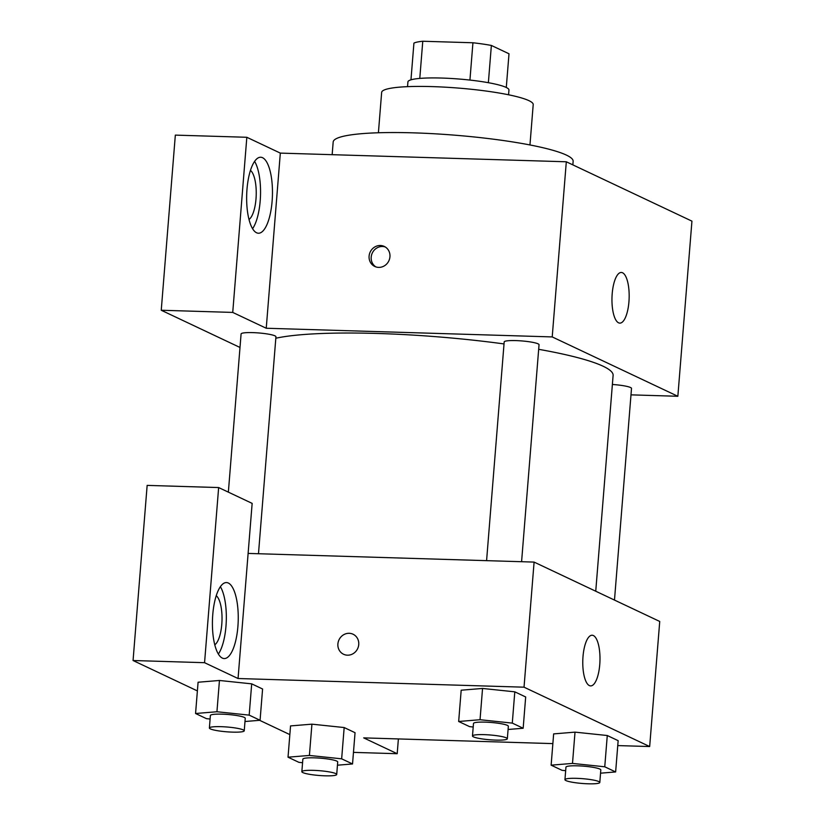 <?xml version="1.0" encoding="UTF-8"?>
<svg xmlns="http://www.w3.org/2000/svg" width="825" height="825" viewBox="0 0 825 825"><rect width="100%" height="100%" fill="white"/><g stroke="black" fill="none" stroke-linecap="round" stroke-linejoin="round"><path stroke-width="1.24" d="M488.369 82.706L491.37 45.447L509.004 53.78L506.282 87.502M419.781 78.416L422.771 41.25A49.057 6.744 -175.4 0 0 413.923 43.106L410.963 79.829M422.771 41.25L472.931 42.766A49.057 6.744 -175.4 0 1 491.37 45.447M469.93 80.077L472.931 42.766M407.54 86.656L407.921 81.902A50.686 6.961 4.6 0 1 458.999 79.025A50.686 6.961 4.6 0 1 508.953 90.038L508.571 94.782M378.407 132.763L381.655 92.379A76.024 10.447 4.6 0 1 458.267 88.069A76.024 10.447 4.6 0 1 533.208 104.579L529.959 144.953M332.155 154.688L333.176 141.993A120.367 16.541 4.6 0 1 454.482 135.156A120.367 16.541 4.6 0 1 573.138 161.298L572.849 164.876M246.83 137.28L232.733 312.417L266.238 328.247L280.325 153.11L246.83 137.28L175.333 135.114L161.246 310.252L239.993 347.459M280.325 153.11L566.311 161.782L691.938 221.141L677.851 396.278L630.991 394.855M521.586 561.712L539.045 344.726A17.49 2.403 -175.4 0 0 521.802 340.931A17.49 2.403 -175.4 0 0 504.188 341.921L486.585 560.649M232.733 312.417L161.246 310.252M266.238 328.247L552.214 336.92L677.851 396.278M614.481 600.074L631.507 388.42A17.49 2.403 -175.4 0 0 612.377 384.481M258.483 553.73L275.942 336.744A17.49 2.403 -175.4 0 0 252.739 332.619A17.49 2.403 -175.4 0 0 241.086 333.95L228.36 492.143M504.023 343.932A177.385 24.379 -175.4 0 0 377.664 333.475A177.385 24.379 -175.4 0 0 275.818 338.24M595.743 591.216L613.109 375.406A177.385 24.379 -175.4 0 0 538.673 349.315M369.095 256.121A11.086 10.323 115.3 0 1 384.254 246.417A11.086 10.323 115.3 0 1 388.853 260.855A11.086 10.323 115.3 0 1 374.787 266.465A11.086 10.323 115.3 0 1 369.095 256.121M552.214 336.92L566.311 161.782M628.939 301.754A25.338 8.58 -88.3 0 1 619.802 323.122A25.338 8.58 -88.3 0 1 611.985 297.536A25.338 8.58 -88.3 0 1 621.338 272.467A25.338 8.58 -88.3 0 1 628.939 301.754M262.567 157.709A38.012 12.88 -88.3 0 1 272.302 198.412A38.012 12.88 -88.3 0 1 258.4 233.227A38.012 12.88 -88.3 0 1 246.685 194.844A38.012 12.88 -88.3 0 1 260.7 157.245A38.012 12.88 -88.3 0 1 262.567 157.709M252.574 228.731A38.012 12.88 91.7 0 0 260.504 195.267A38.012 12.88 91.7 0 0 254.616 161.38M250.48 170.383A25.338 8.58 -88.3 0 1 256.008 198.835A25.338 8.58 -88.3 0 1 248.985 219.502M385.275 246.984A11.086 10.323 -64.7 0 0 371.198 257.122A11.086 10.323 -64.7 0 0 375.87 266.898M248.119 553.42L252.151 503.384L218.646 487.554L204.559 662.692L238.054 678.521L248.119 553.42L534.095 562.093L659.732 621.452L649.667 746.542L617.75 745.583M218.646 487.554L147.149 485.389L133.062 660.516L197.381 690.907M259.607 720.308L289.853 734.601M216.253 595.702A25.338 8.58 -88.3 0 1 221.997 620.462A25.338 8.58 -88.3 0 1 214.768 644.83M218.357 654.06A38.012 12.88 91.7 0 0 226.287 620.596A38.012 12.88 91.7 0 0 220.399 586.709M228.35 583.038A38.012 12.88 -88.3 0 1 238.085 623.731A38.012 12.88 -88.3 0 1 224.183 658.556A38.012 12.88 -88.3 0 1 212.458 620.173A38.012 12.88 -88.3 0 1 226.483 582.574A38.012 12.88 -88.3 0 1 228.35 583.038M204.559 662.692L133.062 660.516M398.382 738.932L397.196 753.71L363.691 737.88L552.863 743.614M397.196 753.71L353.461 752.379M341.653 758.825L344.169 727.547L355.049 732.693L344.169 727.547L311.922 724.164L290.544 725.917L311.922 724.164L309.406 755.442L341.653 758.825L352.533 763.96L337.456 765.198M565.672 770.694L562.011 770.313L551.131 765.167L553.647 733.899L574.984 732.136M551.131 765.167L572.498 763.414L604.756 766.796L607.272 735.518L618.152 740.664L607.272 735.518L575.015 732.136L553.647 733.899M473.199 727.011L469.549 726.619L458.669 721.483L461.185 690.205L482.522 688.442M458.669 721.483L480.037 719.72L512.284 723.113L514.8 691.835L525.68 696.97L514.8 691.835L482.553 688.452L461.185 690.205M210.107 719.029L206.446 718.647L195.566 713.501L216.934 711.748L249.181 715.131L251.697 683.853L262.587 688.999L251.697 683.853L219.45 680.47L198.083 682.234L219.419 680.47M238.054 678.521L524.03 687.184L649.667 746.542M599.754 664.527A25.338 8.58 -88.3 0 1 590.607 685.905A25.338 8.58 -88.3 0 1 582.801 660.309A25.338 8.58 -88.3 0 1 592.144 635.24A25.338 8.58 -88.3 0 1 599.754 664.527M524.03 687.184L534.095 562.093M353.059 634.219A11.086 10.323 -64.7 0 0 337.899 643.923A11.086 10.323 115.3 0 1 353.048 634.219A11.086 10.323 115.3 0 1 357.648 648.646A11.086 10.323 115.3 0 1 343.582 654.266A11.086 10.323 115.3 0 1 337.889 643.923A11.086 10.323 -64.7 0 0 343.582 654.266M512.284 723.102L523.163 728.248L508.087 729.486M507.334 738.777L508.344 726.268A17.49 2.403 -175.4 0 0 485.131 722.133A17.49 2.403 -175.4 0 0 473.488 723.463L472.478 735.972A17.49 2.403 -175.4 0 0 489.72 739.767A17.49 2.403 -175.4 0 0 507.334 738.777A17.49 2.403 -175.4 0 0 484.131 734.642A17.49 2.403 -175.4 0 0 472.478 735.972M480.037 719.72L482.553 688.452M523.163 728.248L525.68 696.97M604.756 766.796L615.636 771.942L600.548 773.18M599.806 782.471L600.806 769.962A17.49 2.403 -175.4 0 0 577.603 765.827A17.49 2.403 -175.4 0 0 565.95 767.157L564.95 779.666A17.49 2.403 -175.4 0 0 582.182 783.461A17.49 2.403 -175.4 0 0 599.806 782.471A17.49 2.403 -175.4 0 0 576.592 778.336A17.49 2.403 -175.4 0 0 564.95 779.666M572.498 763.414L575.015 732.136M615.636 771.942L618.152 740.664M249.181 715.131L260.071 720.277L244.984 721.514M244.241 730.806L245.242 718.286A17.49 2.403 -175.4 0 0 222.038 714.161A17.49 2.403 -175.4 0 0 210.385 715.492L209.385 728.001A17.49 2.403 -175.4 0 0 226.617 731.796A17.49 2.403 -175.4 0 0 244.241 730.806A17.49 2.403 -175.4 0 0 221.028 726.67A17.49 2.403 -175.4 0 0 209.385 728.001M195.566 713.501L198.083 682.234M216.934 711.748L219.45 680.47M260.071 720.277L262.587 688.999M302.569 762.723L298.908 762.341L288.028 757.195L309.406 755.442M336.703 774.489L337.714 761.98A17.49 2.403 -175.4 0 0 314.5 757.845A17.49 2.403 -175.4 0 0 302.858 759.175L301.847 771.684A17.49 2.403 -175.4 0 0 319.079 775.479A17.49 2.403 -175.4 0 0 336.703 774.489A17.49 2.403 -175.4 0 0 313.5 770.354A17.49 2.403 -175.4 0 0 301.847 771.684M288.028 757.195L290.544 725.917M352.533 763.96L355.049 732.693"/></g></svg>
